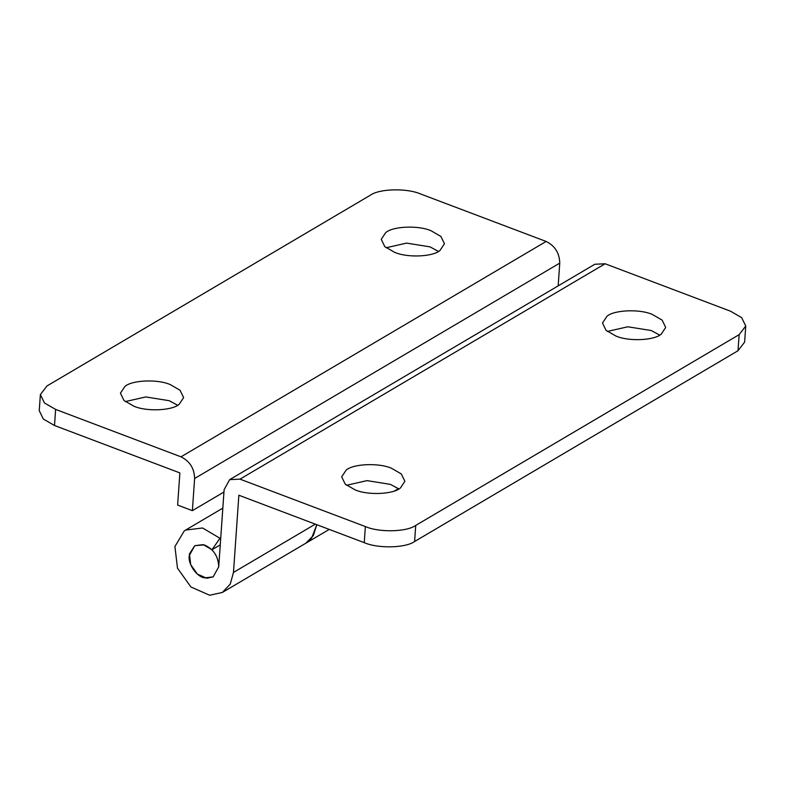 <?xml version="1.0" encoding="UTF-8"?>
<svg xmlns="http://www.w3.org/2000/svg" width="785" height="785" viewBox="0 0 785 785"><rect width="100%" height="100%" fill="white"/><g stroke="black" fill="none" stroke-linecap="round" stroke-linejoin="round"><path stroke-width="1.18" d="M204.6 577.897C196.878 576.936 187.85 564.209 189.224 555.692L194.778 545.683L204.198 544.878C213.451 548.882 218.299 556.212 218.721 566.848L213.167 576.867L204.6 577.897M400.448 487.946C393.599 494.314 367.792 495.541 355.026 489.83L345.243 484.178L341.681 476.848L346.116 470.176C352.965 463.807 378.772 462.591 391.538 468.292L401.321 473.944L404.883 481.274L400.448 487.946M346.528 485.277L366.997 480.626L390.41 484.374L398.908 488.937M661.255 334.116C654.405 340.474 628.599 341.701 615.832 335.99L606.049 330.338L602.487 323.018L606.923 316.335C613.772 309.967 639.579 308.75 652.345 314.451L662.128 320.113L665.69 327.433L661.255 334.116M607.345 331.437L627.814 326.786L651.226 330.534L659.714 335.097M316.797 524.704L313.352 535.527L305.826 543.23L311.616 538.108L316.797 524.704M229.671 479.635L594.804 264.26L605.127 263.77L239.994 479.144L229.671 479.635L224.118 489.654L218.721 566.848L213.167 576.867L206.808 578.26L197.427 574.12L190.726 564.719L189.44 553.916L194.768 545.683L203.276 544.623L211.97 549.765L220.261 544.878M239.994 479.144L365.368 526.568C379.027 532.632 406.728 532.004 415.726 525.42L739.136 334.655L745.75 326.02L741.678 317.65L730.501 311.194L605.127 263.77M415.726 525.42L414.608 541.503C405.6 548.087 377.899 548.715 364.24 542.651L238.866 495.227L233.469 572.432L230.25 584.109L222.361 592.449L209.644 595.246L190.892 586.964L177.488 568.173L174.918 546.556L184.23 530.964L185.574 530.091L202.579 527.981L219.967 538.265L211.97 549.765M745.75 326.02L744.622 342.103L738.008 350.738L739.136 334.655M219.967 538.265L220.752 537.803M414.608 541.503L738.008 350.738M179.196 404.265C172.347 410.634 146.54 411.86 133.774 406.149L124.001 400.497L120.439 393.167L124.874 386.495C131.723 380.126 157.53 378.91 170.296 384.611L180.069 390.273L183.631 397.593L179.196 404.265M125.286 401.596L145.755 396.945L169.167 400.693L177.655 405.256M440.012 250.435C433.163 256.793 407.356 258.02 394.59 252.309L384.807 246.657L381.245 239.337L385.68 232.654C392.529 226.286 418.336 225.069 431.102 230.77L440.885 236.432L444.447 243.752L440.012 250.435M386.092 247.756L406.561 243.105L429.974 246.853L438.472 251.416M223.951 492.028L192.374 510.662L177.626 505.079L179.873 472.913L54.499 425.499L43.322 419.033L39.25 410.663L40.378 394.58L44.441 402.95L55.627 409.417L180.992 456.831L546.134 241.456C554.956 245.842 559.499 253.064 559.754 263.122L558.164 285.877M546.134 241.456L420.76 194.042C407.101 187.968 379.4 188.596 370.392 195.19L46.992 385.945L40.378 394.58M559.754 263.122L194.621 478.497C194.356 468.439 189.823 461.217 180.992 456.831M194.621 478.497L192.374 510.662M364.24 542.651L365.368 526.568M233.469 572.432L315.325 524.144M55.627 409.417L54.499 425.499M329.239 529.414L222.361 592.449M222.832 508.121L185.584 530.091M394.433 490.959L398.446 488.594"/></g></svg>
